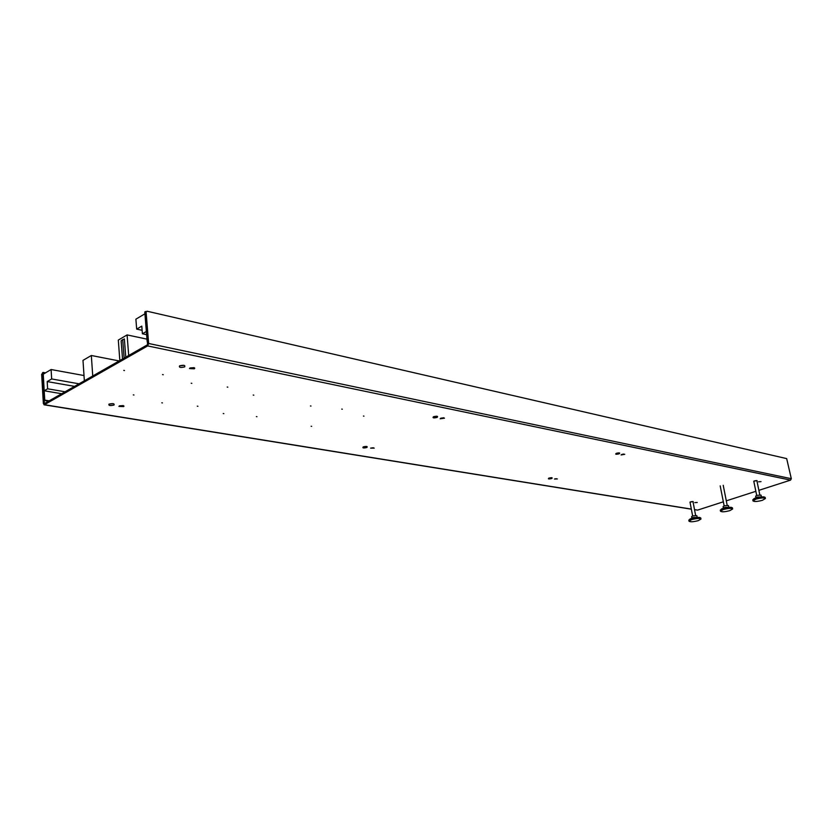 <?xml version="1.0" encoding="UTF-8"?>
<svg xmlns="http://www.w3.org/2000/svg" width="833" height="833" viewBox="0 0 833 833"><rect width="100%" height="100%" fill="white"/><g stroke="black" fill="none" stroke-linecap="round" stroke-linejoin="round"><path stroke-width="1.25" d="M147.67 341.145L147.16 341.436L144.765 311.927L146.327 311.667L145.348 312.594L146.098 312.146L148.649 343.488L147.66 345.924L44.42 404.713L43.358 403.589L41.65 374.246L42.535 373.444M694.514 509.609L697.596 510.108L723.346 501.799M726.303 500.841L755.854 491.314M758.873 490.335L790.559 480.12L791.319 478.704L786.675 458.608L147.077 311.219L146.098 312.146M758.54 481.786L761.018 481.641L758.54 481.786M621.814 454.412L621.074 454.964L624.76 454.308L621.814 454.412M440.844 418.176L440.188 418.78L444.489 418.166L440.844 418.176M190.018 367.957L189.497 368.571L194.245 368.8L194.766 368.176L190.018 367.957M119.358 405.9L124.002 406.098L123.555 406.608L118.921 406.41L119.358 405.9M370.633 448.144L374.215 448.133L370.633 448.144M554.466 479.037L557.371 478.944L554.466 479.037M694.795 502.622L697.242 502.486L694.795 502.622M42.545 373.642L44.357 403.599L147.566 344.727L145.348 312.594M621.897 454.381L623.782 454.047M440.792 418.197L443.739 417.781M189.997 367.967L194.162 367.655M123.336 405.598L119.504 405.838M373.413 447.758L370.747 448.102M556.34 478.694L554.716 478.954M146.327 311.667L147.077 311.219M697.596 510.108L694.535 509.702M42.296 373.861L41.65 374.246M145.525 311.48L145.588 312.365M147.16 341.436L147.701 341.551M136.674 329.118L141.787 326.12L142.401 333.773L146.358 331.482L144.921 313.812L135.883 319.174L136.674 329.118L142.12 330.305M142.401 333.773L146.618 334.689M44.753 400.111L44.107 400.486L42.493 372.809L43.139 372.424L44.753 400.111L49.189 400.84M44.107 400.486L48.543 401.204M43.139 372.424L45.492 372.851M51.667 378.953L51.094 369.529L43.243 374.194L44.211 390.771L47.616 388.792L47.189 381.576L51.667 378.953L79.041 383.815M83.998 375.537L51.094 369.529M65.078 391.781L47.616 388.792M74.553 386.377L47.189 381.576M44.211 390.771L61.652 393.728M119.15 360.939L91.328 355.493L92.744 375.995M91.328 355.493L82.988 360.387L84.352 380.785M119.837 360.543L118.307 340.072L127.095 334.918L146.972 339.146M128.688 355.504L127.095 334.918M124.117 358.107L122.732 339.843L124.367 338.906L121.139 340.791L122.732 339.531M755.968 499.134L753.001 500.914C754.261 501.83 757.395 501.633 762.403 500.31L765.402 498.519C764.142 497.603 760.998 497.801 755.968 499.134M753.75 498.811L757.291 497.041L763.871 496.853L755.739 498.009L752.772 499.8L753.001 500.914M763.871 496.853L765.173 497.405L765.402 498.519M761.372 496.593L761.06 495.104L756.947 495.364L755.646 496.145L755.947 497.645M691.661 519.625L689.016 521.208C690.307 522.104 693.4 521.906 698.304 520.635L700.97 519.042C699.678 518.147 696.575 518.345 691.661 519.625M689.714 519.23L693.087 517.553L699.585 517.428L691.452 518.532L688.808 520.125L689.016 521.208M699.585 517.428L700.761 517.949L700.97 519.042M697.117 517.126L696.836 515.669L692.775 515.919L691.619 516.627L691.9 518.084M723.283 509.546L720.483 511.223C721.763 512.128 724.877 511.941 729.833 510.639L732.655 508.953C731.384 508.036 728.261 508.245 723.283 509.546M721.211 509.182L724.658 507.464L731.207 507.307L723.065 508.442L720.274 510.129L720.483 511.223M731.207 507.307L732.436 507.849L732.655 508.953M728.719 507.026L728.427 505.558L724.335 505.808L723.106 506.547L723.398 508.026M256.96 416.698L256.387 416.594M223.858 413.647L223.265 413.532M197.91 406.285L197.286 406.171M162.445 402.922L161.8 402.808M133.957 394.998L133.29 394.884M311.657 426.35L311.125 426.257M310.428 405.952L310.99 406.056M341.769 409.097L342.311 409.201M363.417 416.042L363.938 416.146M123.784 370.393L124.502 370.529M162.55 374.59L163.237 374.725M191.194 383.232L191.85 383.357M227.19 387.033L227.815 387.158M253.201 395.05L253.805 395.165M147.66 345.924L790.559 480.12M44.42 404.713L691.338 509.098M753.886 481.734L754.344 480.953C756.728 480.402 757.603 480.464 756.978 481.13M616.378 453.319C619.554 452.663 620.45 452.84 619.044 453.86C615.868 454.516 614.973 454.339 616.378 453.319M433.504 416.708C437.106 415.917 438.314 416.156 437.106 417.427C433.504 418.218 432.306 417.979 433.504 416.708M179.543 365.854C183.697 364.885 185.415 365.229 184.687 366.884C180.542 367.863 178.835 367.52 179.543 365.854M108.956 404.161C108.467 405.629 110.164 405.921 114.059 405.015C114.558 403.536 112.861 403.255 108.956 404.161M363.219 446.894C362.23 448.039 363.448 448.248 366.864 447.508C367.853 446.353 366.645 446.155 363.219 446.894M548.916 478.111C547.697 479.037 548.603 479.194 551.633 478.569C552.862 477.632 551.946 477.476 548.916 478.111M693.066 502.07C693.66 501.435 692.796 501.383 690.474 501.903L690.099 502.611M148.649 343.488L791.319 478.704M44.003 403.224L44.784 403.349M617.253 453.11L617.971 452.975M436.221 416.261L434.17 416.542M180.449 365.635L183.645 365.406M112.892 403.713L110.018 403.88M365.854 446.457L364.073 446.675M122.524 359.013L121.139 340.791M124.367 338.906L125.762 357.17M44.034 404.796L691.348 509.192M753.896 481.182L756.749 480.631M616.181 453.402L619.075 452.892M433.566 416.719L436.846 416.219M180.001 365.833L183.968 365.333M109.446 404.099L113.34 403.682M363.344 446.904L366.551 446.436M548.801 478.152L551.613 477.694M690.109 502.101L692.869 501.591M759.8 494.844L756.864 480.579M756.708 495.448L753.771 481.182M695.628 515.419L692.973 501.549M692.65 515.96L689.995 502.091M727.188 505.298L723.221 485.306M724.158 505.87L720.191 485.878"/></g></svg>
